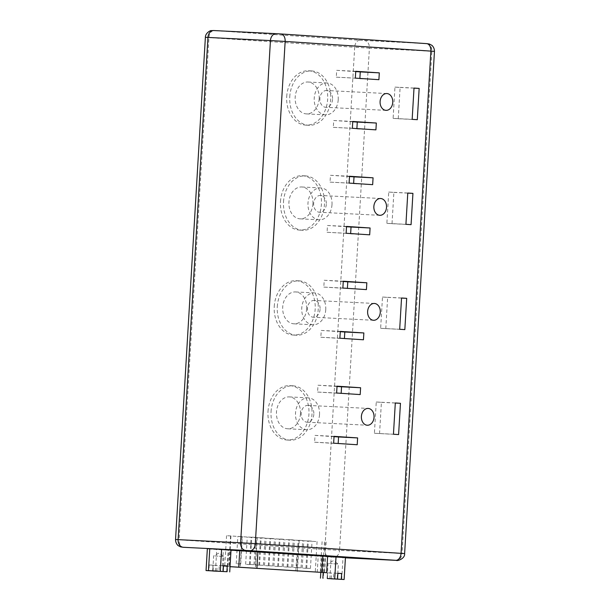 <?xml version="1.0" encoding="UTF-8"?>
<svg xmlns="http://www.w3.org/2000/svg" width="610" height="610" viewBox="0 0 610 610"><rect width="100%" height="100%" fill="white"/><g stroke="black" fill="none" stroke-linecap="round" stroke-linejoin="round"><path stroke-width="0.46" stroke-dasharray="3.05 2.29" d="M332.557 99.331A8.418 6.344 -87.1 0 1 325.801 107.314A8.418 6.344 -87.1 0 1 319.899 98.492A8.418 6.344 -87.1 0 1 326.647 90.509A8.418 6.344 -87.1 0 1 332.557 99.331M326.319 204.297A8.418 6.344 -87.1 0 1 319.571 212.28A8.418 6.344 -87.1 0 1 313.662 203.458A8.418 6.344 -87.1 0 1 320.41 195.475A8.418 6.344 -87.1 0 1 326.319 204.297M320.082 309.255A8.418 6.344 -87.1 0 1 313.334 317.238A8.418 6.344 -87.1 0 1 307.425 308.416A8.418 6.344 -87.1 0 1 314.18 300.433A8.418 6.344 -87.1 0 1 320.082 309.255M319.175 98.751A15.959 12.025 -87.1 0 1 306.373 113.895A15.959 12.025 -87.1 0 1 295.179 97.158A15.959 12.025 -87.1 0 1 307.981 82.014A15.959 12.025 -87.1 0 1 319.175 98.751M338.222 99.712A15.959 12.025 -87.1 0 1 325.427 114.855A15.959 12.025 -87.1 0 1 314.226 98.118A15.959 12.025 -87.1 0 1 327.029 82.975A15.959 12.025 -87.1 0 1 338.222 99.712M312.938 203.71A15.959 12.025 -87.1 0 1 300.135 218.853A15.959 12.025 -87.1 0 1 288.942 202.123A15.959 12.025 -87.1 0 1 301.744 186.98A15.959 12.025 -87.1 0 1 312.938 203.71M331.992 204.67A15.959 12.025 -87.1 0 1 319.19 219.813A15.959 12.025 -87.1 0 1 307.989 203.077A15.959 12.025 -87.1 0 1 320.791 187.941A15.959 12.025 -87.1 0 1 331.992 204.67M306.7 308.675A15.959 12.025 -87.1 0 1 293.898 323.818A15.959 12.025 -87.1 0 1 282.704 307.082A15.959 12.025 -87.1 0 1 295.507 291.938A15.959 12.025 -87.1 0 1 306.7 308.675M325.755 309.636A15.959 12.025 -87.1 0 1 312.953 324.772A15.959 12.025 -87.1 0 1 301.759 308.042A15.959 12.025 -87.1 0 1 314.554 292.899A15.959 12.025 -87.1 0 1 325.755 309.636M286.715 96.601A27.214 20.511 -87.1 0 1 308.546 70.775A27.214 20.511 -87.1 0 1 327.639 99.316A27.214 20.511 -87.1 0 1 305.808 125.134A27.214 20.511 -87.1 0 1 286.715 96.601M289.758 96.754A27.214 20.511 -87.1 0 1 311.596 70.928A27.214 20.511 -87.1 0 1 330.689 99.468A27.214 20.511 -87.1 0 1 308.858 125.286A27.214 20.511 -87.1 0 1 289.758 96.754M280.478 201.559A27.214 20.511 -87.1 0 1 302.308 175.733A27.214 20.511 -87.1 0 1 321.401 204.274A27.214 20.511 -87.1 0 1 299.571 230.1A27.214 20.511 -87.1 0 1 280.478 201.559M283.52 201.712A27.214 20.511 -87.1 0 1 305.358 175.886A27.214 20.511 -87.1 0 1 324.451 204.426A27.214 20.511 -87.1 0 1 302.621 230.252A27.214 20.511 -87.1 0 1 283.52 201.712M274.241 306.517A27.214 20.511 -87.1 0 1 296.071 280.699A27.214 20.511 -87.1 0 1 315.172 309.232A27.214 20.511 -87.1 0 1 293.334 335.058A27.214 20.511 -87.1 0 1 274.241 306.517M277.291 306.677A27.214 20.511 -87.1 0 1 299.121 280.852A27.214 20.511 -87.1 0 1 318.214 309.392A27.214 20.511 -87.1 0 1 296.384 335.21A27.214 20.511 -87.1 0 1 277.291 306.677M300.471 413.633A15.959 12.025 -87.1 0 1 287.668 428.777A15.959 12.025 -87.1 0 1 276.467 412.04A15.959 12.025 -87.1 0 1 289.27 396.904A15.959 12.025 -87.1 0 1 300.471 413.633M319.518 414.594A15.959 12.025 -87.1 0 1 306.716 429.737A15.959 12.025 -87.1 0 1 295.522 413A15.959 12.025 -87.1 0 1 308.325 397.857A15.959 12.025 -87.1 0 1 319.518 414.594M268.003 411.483A27.214 20.511 -87.1 0 1 289.834 385.657A27.214 20.511 -87.1 0 1 308.935 414.198A27.214 20.511 -87.1 0 1 287.096 440.024A27.214 20.511 -87.1 0 1 268.003 411.483M271.053 411.636A27.214 20.511 -87.1 0 1 292.884 385.81A27.214 20.511 -87.1 0 1 311.977 414.35A27.214 20.511 -87.1 0 1 290.146 440.176A27.214 20.511 -87.1 0 1 271.053 411.636M313.845 414.22A8.418 6.344 -87.1 0 1 307.097 422.204A8.418 6.344 -87.1 0 1 301.195 413.382A8.418 6.344 -87.1 0 1 307.943 405.391A8.418 6.344 -87.1 0 1 313.845 414.22M214.903 555.923L223.939 556.488L214.903 555.923M331.207 578.722L331.543 573.011L323.635 572.554L327.387 572.805L327.051 578.532M327.448 578.524L327.791 572.759M329.308 563.51L338.344 564.075L329.308 563.51M306.151 568.322L302.194 568.078L306.151 568.322M307.775 540.978L303.818 540.734L307.775 540.978M296.727 567.696L292.769 567.452L296.727 567.696M298.351 540.353L294.394 540.109L298.351 540.353M287.302 567.071L283.345 566.827L287.302 567.071M288.926 539.728L284.969 539.484L288.926 539.728M277.878 566.446L273.921 566.202L277.878 566.446M279.502 539.11L275.545 538.859L279.502 539.11M268.453 565.821L264.496 565.577L268.453 565.821M270.077 538.485L266.12 538.233L270.077 538.485M259.029 565.195L255.071 564.951L259.029 565.195M260.653 537.86L256.696 537.608L260.653 537.86M249.604 564.57L245.647 564.326L249.604 564.57M251.228 537.235L247.271 536.983L251.228 537.235M240.18 563.945L236.222 563.701L240.18 563.945M241.804 536.609L237.847 536.358L241.804 536.609M253.432 564.692L249.467 564.441L253.432 564.692M255.056 537.349L251.091 537.105L255.056 537.349M262.841 565.31L258.876 565.066L262.841 565.31M264.465 537.974L260.5 537.723L264.465 537.974M272.251 565.935L268.286 565.691L272.251 565.935M273.875 538.6L269.91 538.348L273.875 538.6M309.888 568.436L305.93 568.184L309.888 568.436M311.512 541.093L307.554 540.849L311.512 541.093M300.478 567.811L296.521 567.559L300.478 567.811M302.102 540.468L298.145 540.224L302.102 540.468M291.069 567.186L287.112 566.942L291.069 567.186M292.693 539.842L288.736 539.598L292.693 539.842M281.66 566.56L277.695 566.316L281.66 566.56M283.284 539.217L279.327 538.973L283.284 539.217M315.866 541.528L226.554 535.679L315.866 541.528M230.031 566.682L222.421 566.133L230.039 566.659M327.608 556.366L231.015 550.144M216.802 571.135L217.137 565.424L209.23 564.967L212.981 565.211L212.646 570.945M213.042 570.937L213.386 565.173M209.23 564.967L208.887 570.762M207.354 548.672L231.022 550.014M215.475 571.196L216.771 549.297M223.481 565.683L219.325 565.47L218.982 571.265M219.325 565.47L223.077 565.722L222.734 571.456M327.6 556.503L345.428 557.601M227.309 571.867L228.613 549.968M323.635 572.554L323.292 578.349M320.799 572.462L321.76 556.259M329.88 578.783L331.184 556.884M341.714 579.454L343.018 557.555M323.208 572.569L324.177 556.305M337.887 573.27L333.731 573.064L333.388 578.852M333.731 573.064L337.483 573.308L337.139 579.042M337.887 573.331L337.483 573.308M331.543 573.011L327.387 572.805M223.473 565.745L223.077 565.722M217.137 565.424L212.981 565.211M334.036 436.653L315.004 435.387L314.6 442.227L357.216 444.751M314.6 442.227L333.647 443.188M315.004 435.387L334.059 436.348M337.017 386.481L317.985 385.215L317.581 392.055L360.19 394.578M317.581 392.055L336.628 393.015M317.985 385.215L337.04 386.176M379.55 433.618L381.41 402.341L376.256 401.998L374.403 433.275L398.597 434.579M374.403 433.275L393.45 434.236M376.256 401.998L395.31 402.958M381.41 402.341L395.303 403.042M385.787 328.66L387.64 297.375L382.493 297.039L380.632 328.317L404.834 329.613M380.632 328.317L399.687 329.278M382.493 297.039L401.548 297.993M387.64 297.375L401.54 298.077M386.87 223.351L392.017 223.695L393.877 192.417L388.73 192.074L386.87 223.351L405.924 224.312M393.877 192.417L407.777 193.118M392.017 223.695L411.071 224.655M388.73 192.074L407.777 193.034M393.107 118.393L398.254 118.736L400.114 87.459L394.967 87.116L393.107 118.393L412.162 119.354M400.114 87.459L414.015 88.153M398.254 118.736L417.309 119.697M394.967 87.116L414.015 88.069M340.273 331.695L321.241 330.429L320.837 337.261L363.446 339.785M320.837 337.261L339.884 338.222M321.241 330.429L340.296 331.39M346.51 226.729L327.478 225.471L327.074 232.303L350.651 233.561M350.636 233.866L369.683 234.827M327.478 225.471L346.526 226.424M327.074 232.303L346.122 233.264M352.748 121.771L333.716 120.505L333.304 127.345L356.888 128.603M356.873 128.901L375.92 129.861M333.716 120.505L352.763 121.466M333.304 127.345L352.359 128.298M343.255 281.523L324.223 280.257L323.818 287.089L366.427 289.613M323.818 287.089L342.866 288.05M324.223 280.257L343.27 281.218M349.492 176.557L330.46 175.299L330.056 182.131L353.632 183.389M353.617 183.694L372.664 184.655M330.46 175.299L349.507 176.252M330.056 182.131L349.103 183.091M355.729 71.599L336.697 70.333L336.285 77.173L359.869 78.431M359.847 78.736L378.901 79.689M336.697 70.333L355.744 71.294M336.285 77.173L355.34 78.126M317.078 541.581L315.279 571.921M227.256 566.499L228.224 550.167M205.379 37.324L208.948 37.599L179.111 539.812L175.543 539.537M426.558 43.623L359.877 40.26L214.14 30.599A7.251 4.766 -86.2 0 0 208.948 37.599L354.685 47.267L324.848 549.48L179.111 539.812A7.251 4.766 -86.2 0 0 183.343 547.292M333.678 557.227A7.251 5.467 92.9 0 0 333.739 557.227L207.339 548.878L333.739 557.227A7.251 5.467 92.9 0 0 339.556 550.35L324.848 549.48A7.251 4.766 -86.2 0 0 329.133 556.961A7.251 4.766 -86.2 0 0 329.179 556.961M426.863 43.676A7.251 5.467 92.9 0 1 431.88 51.278L402.043 553.491L339.556 550.35L369.393 48.129L434.457 51.377M404.621 553.59L402.043 553.491A7.251 5.467 92.9 0 1 396.302 560.376M359.877 40.26A7.251 4.766 -86.2 0 0 354.685 47.267L369.393 48.129A7.251 5.467 92.9 0 0 364.376 40.527M317.246 572.294L318.214 555.962M295.85 571.051L296.818 554.719M324.604 572.637L325.572 556.297M227.683 566.354L228.651 550.022M299.19 540.544L297.398 570.731M230.595 535.992L228.78 566.576M230.954 535.87L229.139 566.454M242.04 536.457L240.218 567.041M257.229 537.364L255.407 567.948M322.095 541.665L320.273 572.249M324.436 541.924L322.621 572.409M386.008 110.349L325.801 107.314M379.771 215.307L319.571 212.28M373.533 320.273L313.334 317.238M325.427 114.855L306.373 113.895M319.19 219.813L300.135 218.853M312.953 324.772L293.898 323.818M308.546 70.775L311.596 70.928M302.308 175.733L305.358 175.886M296.071 280.699L299.121 280.852M306.716 429.737L287.668 428.777M289.834 385.657L292.884 385.81M307.097 422.204L367.296 425.231M223.046 571.547L223.939 556.488L218.967 553.079L213.63 555.87L212.73 570.937M337.452 579.134L338.344 564.075L333.373 560.674L328.035 563.465L327.135 578.524M306.716 568.345L308.34 541.001M297.291 567.719L298.915 540.376M287.867 567.094L289.491 539.751M278.435 566.469L280.059 539.126M269.01 565.844L270.634 538.5M259.585 565.218L261.21 537.875M250.161 564.593L251.785 537.25M240.737 563.968L242.361 536.625M253.989 564.707L255.613 537.372M263.398 565.333L265.022 537.997M272.807 565.958L274.431 538.615M310.444 568.459L312.068 541.116M301.035 567.834L302.659 540.49M291.626 567.208L293.25 539.865M282.216 566.583L283.841 539.24M222.421 566.133L223.39 549.793M226.554 535.679L224.739 566.271M326.137 541.977L324.322 572.561M277.695 566.316L279.327 538.973M287.112 566.942L288.736 539.598M296.521 567.559L298.145 540.224M305.93 568.184L307.554 540.849M268.286 565.691L269.91 538.348M258.876 565.066L260.5 537.723M249.467 564.441L251.091 537.105M236.222 563.701L237.847 536.358M245.647 564.326L247.271 536.983M255.071 564.951L256.696 537.608M264.496 565.577L266.12 538.233M273.921 566.202L275.545 538.859M283.345 566.827L284.969 539.484M292.769 567.452L294.394 540.109M302.194 568.078L303.818 540.734M307.943 405.391L368.143 408.425M287.096 440.024L290.146 440.176M308.325 397.857L289.27 396.904M293.334 335.058L296.384 335.21M299.571 230.1L302.621 230.252M305.808 125.134L308.858 125.286M314.554 292.899L295.507 291.938M320.791 187.941L301.744 186.98M327.029 82.975L307.981 82.014M374.38 303.46L314.18 300.433M380.617 198.502L320.41 195.475M386.847 93.543L326.647 90.509"/><path stroke-width="0.91" d="M392.756 102.366A8.418 6.344 -87.1 0 1 386.008 110.349A8.418 6.344 -87.1 0 1 380.099 101.527A8.418 6.344 -87.1 0 1 386.847 93.543A8.418 6.344 -87.1 0 1 392.756 102.366M386.519 207.324A8.418 6.344 -87.1 0 1 379.771 215.307A8.418 6.344 -87.1 0 1 373.861 206.485A8.418 6.344 -87.1 0 1 380.617 198.502A8.418 6.344 -87.1 0 1 386.519 207.324M380.282 312.289A8.418 6.344 -87.1 0 1 373.533 320.273A8.418 6.344 -87.1 0 1 367.632 311.451A8.418 6.344 -87.1 0 1 374.38 303.46A8.418 6.344 -87.1 0 1 380.282 312.289M361.394 416.409A8.418 6.344 92.9 0 0 367.296 425.231A8.418 6.344 92.9 0 0 374.044 417.248A8.418 6.344 92.9 0 0 368.143 408.425A8.418 6.344 92.9 0 0 361.394 416.409M331.207 578.722L344.131 579.5L345.428 557.601L327.6 556.503M341.295 579.309L341.638 573.522L337.887 573.27L337.543 579.065L327.448 578.524M230.039 566.659L326.64 572.698L230.031 566.682M216.802 571.135L226.889 571.722L227.233 565.935L223.481 565.683L223.138 571.478L220.302 571.288L221.605 549.389L209.764 548.718L207.354 548.672L206.05 570.571L213.042 570.937M223.138 571.478L213.042 570.968M212.646 570.945L226.889 571.722M229.726 571.913L231.022 550.014L221.605 549.389M216.794 571.219L212.638 571.006M331.2 578.806L344.131 579.5M231.015 550.144L327.608 556.366L326.64 572.698M366.427 289.613L366.839 282.781L343.27 281.218L342.866 288.05L366.427 289.613M363.446 339.785L363.857 332.953L340.296 331.39L339.884 338.222L363.446 339.785M404.834 329.613L406.695 298.336L401.548 297.993L399.687 329.278L404.834 329.613M398.597 434.579L400.457 403.301L395.31 402.958L393.45 434.236L398.597 434.579M360.19 394.578L360.601 387.739L337.04 386.176L336.628 393.015L360.19 394.578M357.216 444.751L357.62 437.911L334.059 436.348L333.647 443.188L357.216 444.751M405.924 224.312L411.071 224.655L412.932 193.378L407.777 193.034L405.924 224.312M412.162 119.354L417.309 119.697L419.161 88.412L414.015 88.069L412.162 119.354M346.122 233.264L369.683 234.827L370.087 227.987L346.526 226.424L346.122 233.264M352.359 128.298L375.92 129.861L376.324 123.029L352.763 121.466L352.359 128.298M349.103 183.091L372.664 184.655L373.068 177.815L349.507 176.252L349.103 183.091M355.34 78.126L378.901 79.689L379.306 72.857L355.744 71.294L355.34 78.126M220.302 571.288L208.467 570.617L209.764 548.718M208.467 570.617L206.05 570.571M337.543 579.065L327.448 578.554M320.456 578.158L320.799 572.462M334.707 578.875L336.011 556.976M322.873 578.204L323.208 572.569M341.638 573.522L337.887 573.331M227.233 565.935L223.473 565.745M338.176 443.485L338.565 436.951L334.036 436.653M338.565 436.951L357.62 437.911M341.158 393.313L341.547 386.778L337.017 386.481M341.547 386.778L360.601 387.739M395.303 403.042L400.457 403.301M401.54 298.077L406.695 298.336M407.777 193.118L412.932 193.378M414.015 88.153L419.161 88.412M344.414 338.527L344.802 331.992L340.273 331.695M344.802 331.992L363.857 332.953M350.651 233.561L351.04 227.027L346.51 226.729M351.04 227.027L370.087 227.987M356.888 128.603L357.277 122.069L352.748 121.771M357.277 122.069L376.324 123.029M347.395 288.355L347.784 281.82L343.255 281.523M347.784 281.82L366.839 282.781M353.632 183.389L354.021 176.862L349.492 176.557M354.021 176.862L373.068 177.815M359.869 78.431L360.258 71.896L355.729 71.599M360.258 71.896L379.306 72.857M396.164 560.369A7.251 5.467 92.9 0 0 396.225 560.376L345.42 557.814L395.859 560.316L250.123 550.655L183.397 547.292A7.251 4.766 -86.2 0 0 183.442 547.292M280.92 33.962L426.558 43.623A7.251 4.766 -86.2 0 1 426.603 43.623A7.251 4.766 -86.2 0 1 430.889 51.103L285.152 41.434L255.315 543.655L404.621 553.59L434.457 51.377L430.889 51.103L401.052 553.316A7.251 4.766 -86.2 0 1 395.859 560.316M434.457 51.377C434.45 47.008 431.483 44.98 431.728 45.262L429.371 44.019L426.603 43.623L280.867 33.954A7.251 4.766 -86.2 0 1 285.152 41.434L270.443 40.573L240.607 542.786L255.315 543.655A7.251 4.766 -86.2 0 1 250.123 550.655M276.193 33.68L213.835 30.546A7.251 5.467 92.9 0 0 213.774 30.538L280.867 33.954A7.251 4.766 -86.2 0 0 280.821 33.954L276.322 33.687A7.251 5.467 92.9 0 0 276.261 33.687A7.251 5.467 92.9 0 0 270.443 40.573L207.957 37.423L178.12 539.636L240.607 542.786A7.251 5.467 92.9 0 0 245.624 550.388M205.379 37.324C205.356 32.711 211.113 30.134 211.243 30.637L213.774 30.538A7.251 5.467 92.9 0 0 207.957 37.423L205.379 37.324L175.543 539.537L178.12 539.636A7.251 5.467 92.9 0 0 183.137 547.239M183.343 547.292A7.251 4.766 -86.2 0 0 183.397 547.292L180.629 546.895L178.273 545.653C178.516 545.935 175.55 543.907 175.543 539.537M404.621 553.59C405.223 558.394 397.773 561.307 396.225 560.376A7.251 5.467 92.9 0 0 396.302 560.376M321.798 572.325L322.774 555.992M256.932 568.024L257.9 551.692M238.769 566.942L239.738 550.609M297.398 570.731L297.375 571.128"/></g></svg>
